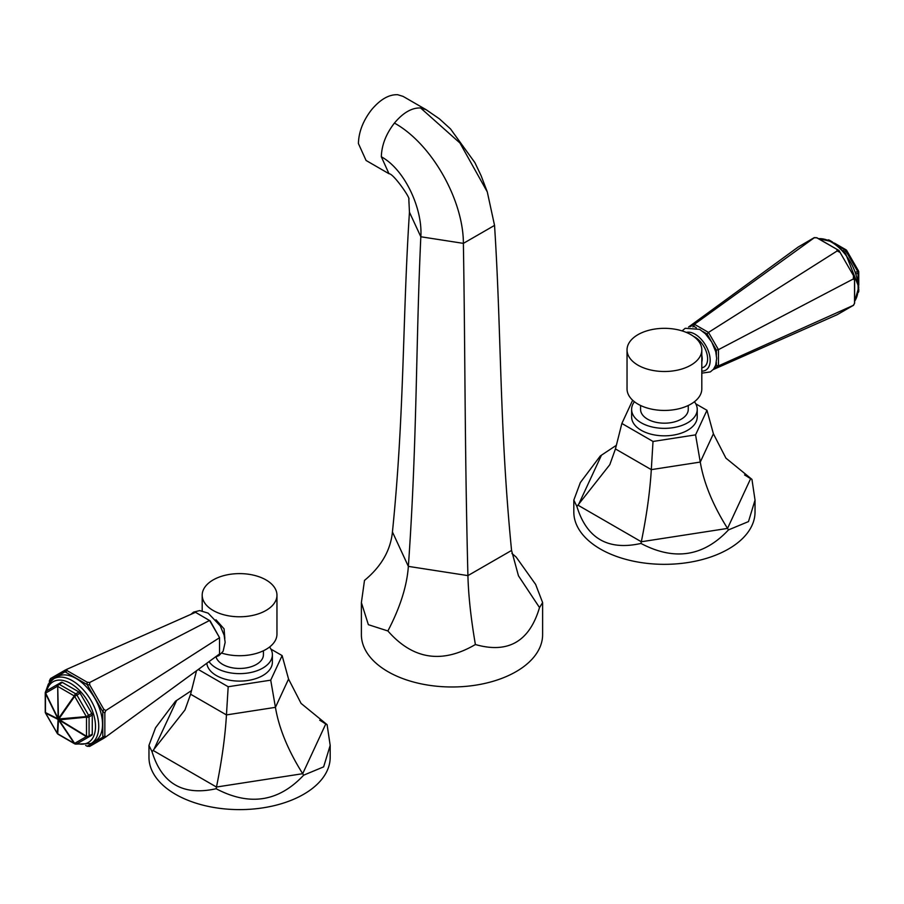 <?xml version="1.0" encoding="UTF-8"?>
<svg xmlns="http://www.w3.org/2000/svg" width="904" height="904" viewBox="0 0 904 904"><rect width="100%" height="100%" fill="white"/><g stroke="black" fill="none" stroke-linecap="round" stroke-linejoin="round"><path stroke-width="1.36" d="M408.811 199.106L409.455 212.203C402.472 318.615 404.585 412.371 392.438 531.97C390.562 550.423 381.251 566.571 364.493 580.413L361.385 602.595L368.369 624.687L387.884 630.958C412.891 659.524 442.056 664.044 475.391 644.529C508.104 653.852 529.484 641.535 539.507 607.567L542.615 602.595L535.631 584.413L516.116 557.022L511.924 553.463M361.385 602.595L361.385 634.664A90.615 52.319 0 0 0 387.884 671.627A90.615 52.319 0 0 0 486.646 683.006A90.615 52.319 0 0 0 542.615 634.664L542.615 602.595M475.391 644.529C470.916 618.415 468.43 595.442 467.922 575.611C464.679 447.096 465.244 354.899 463.379 243.368C463.424 200.541 432.112 143.962 394.426 123.068C403.15 112.65 411.885 107.621 420.609 107.971L426.033 109.644L439.389 118.819L450.474 128.876L474.916 162.663L481.064 175.591L487.29 191.908L459.966 143.024L420.609 107.971M387.884 630.958C400.167 607.443 406.981 585.916 408.359 566.379C417.264 439.751 415.716 347.215 420.823 236.769C422.812 208.971 404.845 169.5 381.33 156.787C381.657 145.182 386.019 133.939 394.426 123.068M539.507 607.567L518.478 575.837L511.562 550.446C499.403 427.072 501.528 333.983 494.544 225.401L487.29 191.908M381.33 156.787L388.991 173.726L366.075 160.471L358.413 143.533C358.741 131.939 363.103 120.695 371.51 109.813C380.234 99.406 388.969 94.366 397.692 94.717L403.116 96.4L426.033 109.644M45.618 713.12L57.314 733.37L58.093 719.414L45.618 713.12A2.294 2.068 -63.2 0 1 45.449 712.555L57.924 718.849L45.449 693.458A2.294 1.107 -26.2 0 1 45.618 693.085L58.093 718.488L57.709 686.373A2.294 1.322 -60 0 1 59.223 684.294L75.766 693.843A2.294 1.322 -60 0 0 74.252 695.922L57.709 686.373L58.489 718.522L74.252 695.922A2.294 1.198 34.9 0 0 74.648 696.351L86.343 716.601A2.294 1.198 85.1 0 0 86.513 717.166L58.896 719.878A2.294 1.107 146.2 0 1 58.489 719.844A2.294 2.068 -176.8 0 1 58.093 719.414A2.294 2.068 -63.2 0 1 57.924 718.849A2.294 1.107 -26.2 0 1 58.093 718.488L58.489 719.844L59.065 719.505L86.513 736.263L86.513 717.166A2.294 1.322 0 0 0 89.078 716.895A2.294 1.322 -120 0 0 88.603 715.301L86.343 716.601L58.896 718.951A2.294 1.198 85.1 0 0 59.065 719.505L58.489 718.522A2.294 1.198 34.9 0 0 58.896 718.951L74.648 696.351L76.908 695.052A2.294 1.322 -120 0 0 75.766 693.843L78.964 691.989A2.294 1.322 60 0 1 80.106 693.198L91.801 713.459A2.294 1.322 60 0 1 92.276 715.053L92.276 734.15A2.294 1.322 60 0 1 91.801 735.201L88.603 737.042L86.343 736.636A2.294 1.864 60 0 0 88.603 737.042A2.294 1.322 -120 0 0 89.078 735.992L92.276 734.15M78.964 691.989L62.421 682.441A2.294 1.322 60 0 0 61.28 682.328L46.386 690.927A2.294 1.322 -120 0 0 45.912 691.978M45.245 712.013A2.294 1.322 180 0 0 45.449 712.555L45.449 693.458A2.294 1.322 180 0 1 45.245 692.916L45.245 712.013A2.294 2.294 0 0 0 45.55 713.154L57.246 733.404A2.294 2.294 0 0 0 58.082 734.24L74.625 743.789A2.294 2.294 0 0 0 76.908 743.789L88.603 737.042M58.082 734.24A2.294 1.322 120 0 1 57.709 733.799L58.489 719.844L74.252 743.348A2.294 1.107 146.2 0 0 74.648 743.382L86.343 736.636L58.896 719.878L74.648 743.382A2.294 1.864 60 0 0 76.908 743.789L80.106 741.947A2.294 1.322 60 0 1 80.094 741.958L91.801 735.201M86.513 736.263A2.294 1.322 0 0 0 89.078 735.992L89.078 716.895L92.276 715.053M57.393 676.644A37.392 21.583 60 0 1 86.208 686.667A37.392 21.583 60 0 1 102.525 724.285A37.392 21.583 60 0 1 94.784 741.404L90.999 743.585A37.392 21.583 60 0 0 98.751 726.466A37.392 21.583 60 0 0 82.422 688.848A37.392 21.583 60 0 0 53.618 678.825L57.393 676.644M85.654 745.393L87.146 746.252L102.796 737.223L102.796 711.674L87.146 684.577L65.02 671.796L49.381 680.836L49.381 682.554M195.513 612.313L66.806 669.31L67.212 670.689L87.1 682.17L89.677 682.509L209.592 620.449L219.548 637.693L210.135 620.867L195.513 612.313M67.212 670.689L65.02 671.796L64.602 670.429L66.806 669.31M64.602 670.429L50.545 678.542L49.381 680.836M87.146 746.252L89.711 746.388L103.779 738.263L102.796 737.223L104.853 735.879L105.847 736.918L219.548 653.954L219.548 637.693L105.847 710.521L103.779 709.278L89.711 684.916L89.677 682.509M87.1 682.17L87.146 684.577L89.711 684.916M104.853 735.879L104.853 712.917L102.796 711.674L103.779 709.278M104.853 712.917L105.847 710.521M103.779 738.263L105.847 736.918M215.954 619.771L224.079 628.856L224.825 638.45M202.191 610.833L202.191 595.194A37.392 21.583 0 0 1 225.277 575.249A37.392 21.583 0 0 1 266.013 579.927A37.392 21.583 180 0 1 276.963 595.194L276.963 634.133A37.392 21.583 180 0 1 221.842 653.14M276.963 595.194A37.392 21.583 180 0 1 253.888 615.138A37.392 21.583 180 0 1 213.141 610.46A37.392 21.583 0 0 1 202.191 595.194M216.022 656.835A23.843 13.763 0 0 0 232.192 667.785A23.843 13.763 0 0 0 256.442 664.429A23.843 13.763 0 0 0 263.426 654.688L263.426 650.756M209.039 661.626A32.815 18.939 180 0 0 262.781 668.09A32.815 18.939 0 0 0 272.387 654.688A32.815 18.939 0 0 0 269.573 647.015M272.387 654.688L272.387 662.169A32.815 18.939 180 0 1 262.781 675.559A32.815 18.939 180 0 1 227.887 679.864A32.815 18.939 180 0 1 206.824 663.242M270.94 649.129L282.127 655.592L270.725 680.158L228.181 686.735L198.281 669.48M228.181 686.735L226.452 714.917C225.175 736.534 221.853 760.569 216.474 787.034L216.124 788.729C249.538 806.345 278.703 801.825 303.654 775.18L323.632 766.863L330.186 745.404L327.101 724.658L319.722 720.228M196.518 670.757L190.597 694.215L184.97 709.968L152.053 751.732C161.85 783.757 183.207 796.085 216.124 788.729M270.725 680.158L275.438 707.346C278.929 728.217 288.014 750.331 302.693 773.7L303.654 775.18M282.127 655.592L288.557 679.062L301.077 703.414L327.101 724.658M191.524 690.577L175.512 701.199L155.522 727.799L148.968 745.404L152.053 751.732M330.186 745.404L330.186 757.303A90.615 52.319 180 0 1 296.207 798.142A90.615 52.319 180 0 1 200.349 804.458A90.615 52.319 180 0 1 148.968 757.303L148.968 745.404M62.421 682.441L59.223 684.294A2.294 1.322 -120 0 0 58.082 684.181A2.294 1.864 -120 0 0 57.314 686.339L45.618 693.085A2.294 1.864 -120 0 1 46.386 690.927A2.294 2.294 0 0 0 45.245 692.916M57.314 733.37A2.294 2.068 -176.8 0 0 57.709 733.799L74.252 743.348A2.294 1.322 120 0 0 74.625 743.789M829.702 240.543A2.294 1.322 120 0 0 829.375 240.193A2.294 1.322 120 0 0 828.685 240.114M846.291 250.193A2.294 1.322 120 0 0 845.918 249.741A2.294 1.322 120 0 0 844.777 249.854L843.308 250.702M858.551 271.437A2.294 1.322 180 0 1 858.755 271.98A2.294 1.322 180 0 1 858.088 272.918L858.088 279.664M858.619 290.613A2.294 1.322 180 0 1 858.755 291.077A2.294 1.322 180 0 1 858.472 291.709M688.577 327.022L798.153 247.063L814.289 237.605L816.854 237.729L838.98 250.51L854.619 277.607L854.619 303.156L853.365 305.349L718.454 365.917L718.454 349.656L853.365 278.94L854.54 280.093L854.54 303.055M716.386 354.899L716.386 350.119L718.454 349.656L708.487 332.412L694.408 324.276L814.323 237.729L816.9 237.865L838.98 250.51L854.619 277.607L854.54 280.093M710.894 340.616L707.064 333.96L708.487 332.412L837.194 250.928L836.788 249.346M839.398 252.103L837.194 250.928M853.455 276.454L853.365 278.94M716.386 350.119L712.544 343.475M696.374 327.79L693.865 326.344L692.893 326.909M707.064 333.96L702.928 331.576M715.414 365.917L716.386 365.352L716.386 362.459M693.865 326.344L694.408 324.276L690.001 326.819M714.047 368.459L718.454 365.917L716.386 365.352M713.154 369.6L837.194 314.682L853.365 305.349M854.619 303.156L853.455 305.439M701.809 349.916L701.809 388.856A37.392 21.583 0 0 1 678.723 408.8A37.392 21.583 0 0 1 637.987 404.122A37.392 21.583 180 0 1 627.037 388.856L627.037 349.916A37.392 21.583 180 0 1 650.112 329.971A37.392 21.583 180 0 1 690.859 334.649A37.392 21.583 0 0 1 701.809 349.916A37.392 21.583 0 0 1 678.723 369.86A37.392 21.583 0 0 1 637.987 365.182A37.392 21.583 180 0 1 627.037 349.916M640.574 405.478L640.574 409.41A23.843 13.763 0 0 0 655.298 422.134A23.843 13.763 0 0 0 681.277 419.151A23.843 13.763 0 0 0 688.26 409.41L688.26 405.478M634.427 401.738A32.815 18.939 0 0 0 631.614 409.41A32.815 18.939 0 0 0 651.863 426.914A32.815 18.939 0 0 0 687.616 422.812A32.815 18.939 180 0 0 697.233 409.41L697.233 416.891A32.815 18.939 180 0 1 687.616 430.281A32.815 18.939 180 0 1 651.863 434.395A32.815 18.939 180 0 1 631.614 416.891L631.614 409.41M694.419 401.738A32.815 18.939 180 0 1 697.233 409.41M695.786 403.851L706.973 410.303L713.403 433.784L725.912 458.125L751.947 479.369L744.568 474.95M632.653 400.235L621.873 423.467L653.016 441.457L695.571 434.869L706.973 410.303M621.873 423.467L615.443 448.938L609.804 464.69L576.899 506.455C586.696 538.479 608.053 550.807 640.97 543.44C674.373 561.068 703.549 556.548 728.488 529.902L748.478 521.585L755.032 500.115L751.947 479.369M653.016 441.457L651.298 469.639C650.021 491.245 646.699 515.28 641.32 541.756L640.97 543.44M695.571 434.869L700.272 462.068C703.764 482.928 712.849 505.042 727.528 528.411L728.488 529.902M616.359 445.299L600.346 455.921L580.368 482.521L573.814 500.115L576.899 506.455M755.032 500.115L755.032 512.026A90.615 52.319 180 0 1 735.155 544.716A90.615 52.319 180 0 1 634.416 561.384A90.615 52.319 180 0 1 573.814 512.026L573.814 500.115M858.382 270.872L856.111 272.183M846.686 250.611L845.918 251.063L857.613 271.313A2.294 1.322 60 0 1 858.088 272.918L856.619 273.754M392.438 531.97L408.359 566.379L467.922 575.611L511.562 550.446M409.455 212.203L420.823 236.769L463.379 243.368L494.544 225.401M91.801 713.459L88.603 715.301L76.908 695.052L80.106 693.198M46.759 690.712A35.098 20.261 60 0 1 74.015 685.661A35.098 20.261 60 0 1 95.508 726.466A35.098 20.261 60 0 1 77.281 743.574M190.597 694.215L226.452 714.917L275.438 707.346L288.557 679.062M176.472 700.826L153.364 750.591L216.474 787.034L302.693 773.7L325.79 723.923L323.451 722.567M58.082 684.181L61.28 682.328M838.923 246.476L844.777 249.854A2.294 1.322 60 0 1 845.918 251.063L844.415 251.933M854.619 301.213A37.392 21.583 -120 0 0 858.133 288.048A37.392 21.583 -120 0 0 818.538 238.701M701.809 371.16A21.368 12.34 60 0 0 709.776 356.153A21.368 12.34 60 0 0 695.063 334.22A21.368 12.34 -120 0 0 686.272 332.401M701.809 367.77A17.741 10.238 60 0 0 707.109 354.56A17.741 10.238 60 0 0 695.063 337.169A17.741 10.238 -120 0 0 693.628 336.446M701.809 355.43A13.922 8.034 60 0 1 701.809 361.905M615.443 448.938L651.298 469.639L700.272 462.068L713.403 433.784M601.307 455.537L578.21 505.313L641.32 541.756L727.528 528.411L750.636 478.645L748.297 477.289M388.991 173.726C393.296 173.24 410.936 198.756 408.834 199.185L408.789 198.936M45.245 698.634L45.245 695.165M45.629 691.65L48.375 684L53.618 678.825M215.423 656.971L218.892 655.649L223.13 651.264L225.152 642.337L224.147 635.252L220.248 625.851L208.146 613.138L199.727 610.573L193.58 612.121L190.846 614.381M69.664 740.93L72.67 742.67M75.902 744.094L90.999 743.585M831.33 241.323L829.375 240.193A2.294 2.294 0 0 0 828.098 239.888M834.335 243.052L845.918 249.741A2.294 2.294 0 0 1 846.754 250.577L858.45 270.838A2.294 2.294 0 0 1 858.755 271.98L858.755 285.348M858.755 288.817L858.755 291.077A2.294 2.294 0 0 1 858.371 292.342M854.619 301.427L858.8 287.11L845.432 253.143L832.075 241.707L818.346 238.599M682.113 330.898L685.187 328.288L699.673 329.35L705.323 333.7L711.764 342.04L715.731 351.69L716.68 358.402L715.685 365.182L713.471 369.227L710.341 371.917L701.809 373.149"/></g></svg>
